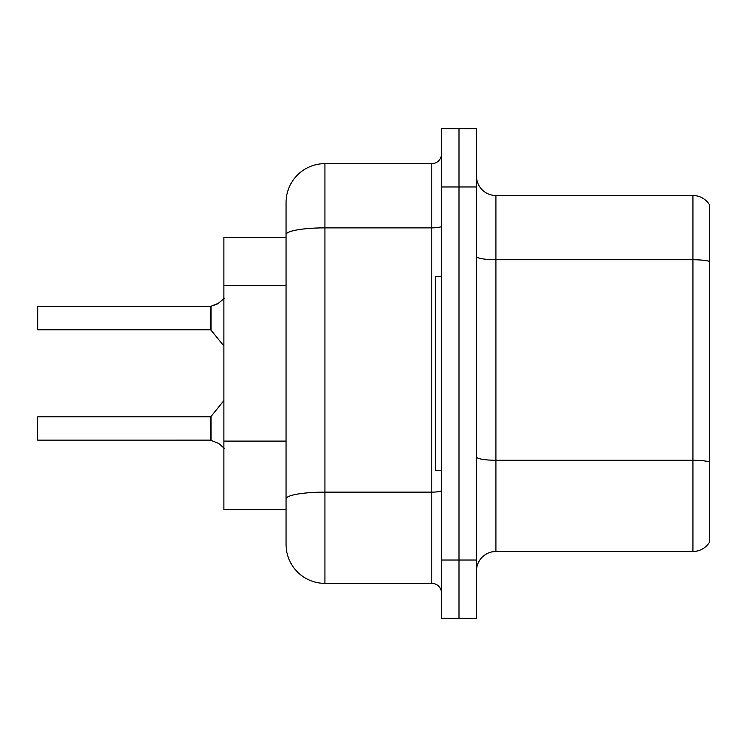 <?xml version="1.0" encoding="UTF-8"?>
<svg xmlns="http://www.w3.org/2000/svg" width="747" height="747" viewBox="0 0 747 747"><rect width="100%" height="100%" fill="white"/><g stroke="black" fill="none" stroke-linecap="round" stroke-linejoin="round"><path stroke-width="1.12" d="M324.926 583.351L431.794 583.351L431.794 227.872L324.926 227.872A38.863 6.751 180 0 0 286.064 234.623L286.064 202.512A38.863 38.863 0 0 1 324.926 163.649L324.926 583.351A38.863 38.863 0 0 1 286.064 544.488L286.064 234.623L286.064 237.49L223.885 237.49L223.885 509.51L286.064 509.51M476.483 570.913A19.431 19.431 0 0 1 495.915 551.482L692.936 551.482L692.936 195.518L495.915 195.518A19.431 19.431 0 0 1 476.483 176.087A19.431 19.431 0 0 0 495.915 195.518L495.915 551.482M458.994 560.035L458.994 618.329L476.483 618.329L476.483 560.035L458.994 560.035L458.994 618.329L441.505 618.329L441.505 560.035L458.994 560.035L458.994 186.965L458.994 560.035M441.505 560.035L441.505 128.671L458.994 128.671L458.994 186.965L458.994 128.671L476.483 128.671L476.483 560.035M709.65 205.033A19.431 19.431 0 0 0 692.936 195.518A19.431 19.431 0 0 1 709.65 205.033L709.65 541.967A19.431 19.431 0 0 1 692.936 551.482M709.65 262.44L709.65 461.917A19.431 3.371 180 0 0 692.936 460.264L495.915 460.264A19.431 3.371 0 0 1 476.483 456.893M324.926 163.649L431.794 163.649A9.711 9.711 0 0 0 441.505 153.938M286.064 544.488L286.064 505.626M286.064 202.512L286.064 223.885M441.505 593.062A9.711 9.711 0 0 0 431.794 583.351M218.647 443.429L210.439 440.132L218.647 443.429L224.343 448.34M224.343 298.268L217.76 303.833L210.439 306.475L216.873 304.234L211.046 306.251L211.037 330.146L210.28 329.782L210.28 306.475L37.742 306.475L37.742 329.782L37.742 306.475M37.35 314.244L37.35 306.868L37.35 314.244M218.647 303.179L211.046 306.251L217.76 303.833M441.505 276.343L435.678 276.343L435.678 470.657L441.505 470.657M210.299 440.123A0.971 0.971 180 0 1 210.439 440.132A0.971 0.971 -0 0 0 210.299 440.123L210.28 416.826L210.299 440.123L37.742 440.132L37.35 424.604M210.28 428.489L210.28 416.826L211.037 416.471L211.046 440.366M37.35 432.373L37.35 417.218M210.299 306.485A0.971 0.971 0 0 0 210.439 306.475A0.971 0.971 180 0 1 210.299 306.485L210.28 318.119M37.35 322.013L37.35 329.39M210.29 314.254L210.28 322.013M286.064 285.653L223.885 285.653M286.064 441.103L223.885 441.103M709.65 261.394A19.431 3.371 180 0 0 692.936 259.741L495.915 259.741A19.431 3.371 0 0 1 476.483 256.37M476.483 186.965L441.505 186.965M441.505 490.443A9.711 1.69 0 0 1 431.794 492.133L324.926 492.133A38.863 6.751 180 0 0 286.064 498.884M441.505 226.192A9.711 1.69 0 0 1 431.794 227.872L431.794 163.649M37.742 416.826L210.28 416.826M211.037 416.471L223.885 400.597M37.742 329.782L210.28 329.782M211.037 330.146L223.885 346.01"/></g></svg>
